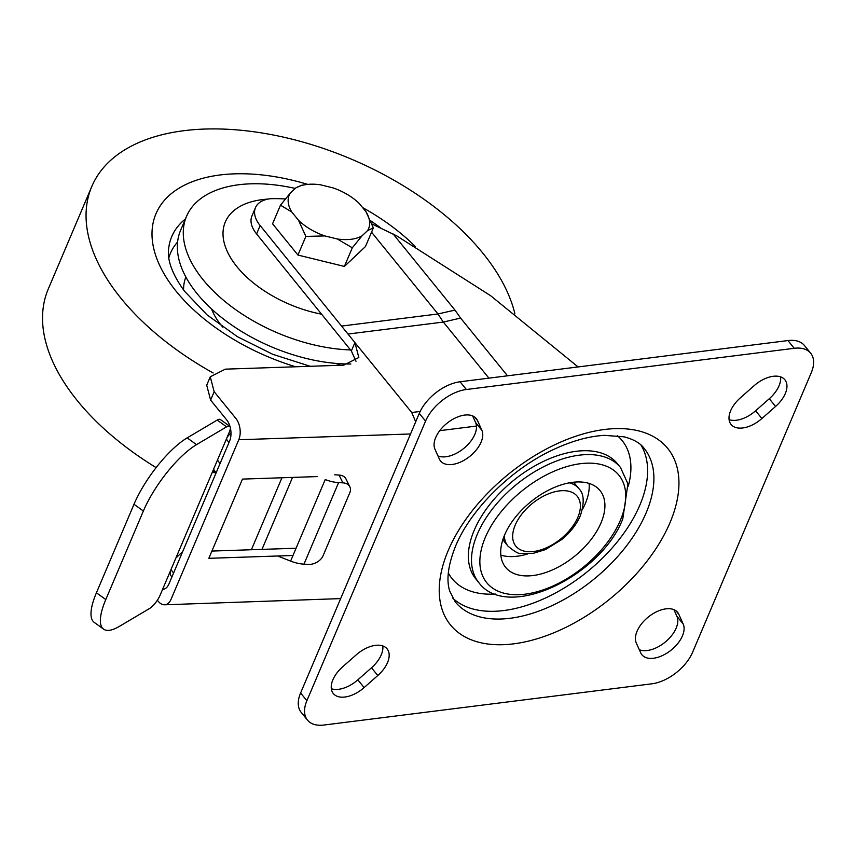 <?xml version="1.0" encoding="UTF-8"?>
<svg xmlns="http://www.w3.org/2000/svg" width="854" height="854" viewBox="0 0 854 854"><rect width="100%" height="100%" fill="white"/><g stroke="black" fill="none" stroke-linecap="round" stroke-linejoin="round"><path stroke-width="1.28" d="M415.695 421.823L411.735 412.514L354.922 342.593L358.819 357.506L343.746 365.16L225.349 369.152L210.265 376.806L214.162 391.719L210.607 400.11L226.652 419.858A15.212 9.159 82.8 0 1 229.993 426.52M157.36 600.234L158.246 601.312A15.212 9.159 -97.2 0 0 164.587 604.792A15.212 9.159 -97.2 0 0 171.035 599.327L238.778 439.746A15.212 9.159 -97.2 0 0 235.864 418.428L214.162 391.719M317.645 476.564L242.472 479.094L208.835 558.313L292.986 555.484M164.587 604.792L340.661 598.601M296.071 548.236L211.92 551.065M210.607 400.11L206.711 385.197L210.265 376.806M356.001 361.263L351.368 350.983L354.922 342.593L260.15 225.552L256.595 233.943L351.368 350.983M230.388 428.035A15.212 9.159 82.8 0 1 229.555 441.176L168.943 583.976A15.212 9.159 82.8 0 1 162.548 589.441M371.917 223.972L396.811 235.928L490.644 295.719L578.094 366.942M393.107 233.964L454.968 310.098L460.616 318.083L443.29 322.065L437.985 313.962L371.554 232.203M347.984 334.053L443.29 322.065M341.813 326.047L437.921 313.973M285.279 198.971A130.822 72.579 23 0 0 270.238 198.726A36.508 20.25 23 0 0 255.474 207.65A36.508 20.25 23 0 0 260.15 225.552M256.595 233.943A36.508 20.25 -157 0 1 251.919 216.041L255.474 207.65M454.968 310.098L437.985 313.962M380.777 228.018A129.306 71.736 23 0 0 370.604 220.759M295.26 188.435A129.306 71.736 23 0 0 258.858 183.781A129.306 71.736 23 0 0 186.524 216.361A129.306 71.736 23 0 0 225.595 302.006A129.306 71.736 23 0 0 350.514 349.937M186.524 216.361L180.6 230.334A129.306 71.736 23 0 0 220.364 316.567A129.306 71.736 23 0 0 346.318 363.964A129.306 71.736 23 0 0 350.866 363.996M267.942 199.099A91.421 50.717 23 0 0 227.452 251.845A91.421 50.717 23 0 0 321.819 314.219M514.919 313.834A228.178 126.595 23 0 0 487.442 259.018A228.178 126.595 23 0 0 269.159 134.217A228.178 126.595 23 0 0 91.794 186.482A228.178 126.595 23 0 0 116.24 292.249A228.178 126.595 23 0 0 213.158 372.984M91.794 186.482L48.272 289.004A228.178 126.595 23 0 0 72.718 394.772A228.178 126.595 23 0 0 156.122 467.608M589.089 483.417A60.847 34.961 -39.1 0 1 585.321 503.55A60.847 34.961 -39.1 0 1 582.428 509.486M601.024 522.872A60.847 34.961 140.9 0 0 600.031 490.559A60.847 34.961 140.9 0 0 551.577 488.68A60.847 34.961 140.9 0 0 504.597 534.988A60.847 34.961 140.9 0 0 505.579 567.302A60.847 34.961 140.9 0 0 554.043 569.18A60.847 34.961 140.9 0 0 601.024 522.872M332.879 679.795A25.866 14.86 140.9 0 0 333.295 693.523A25.866 14.86 140.9 0 0 364.114 687.577L377.788 675.525A25.866 14.86 140.9 0 0 387.108 648.859A25.866 14.86 140.9 0 0 356.289 654.804L342.614 666.857A25.866 14.86 140.9 0 0 332.879 679.795M331.32 688.719A25.866 14.86 140.9 0 0 357.837 679.848L371.501 667.796A25.866 14.86 140.9 0 0 382.805 645.934M435.732 437.472A25.866 14.86 140.9 0 0 434.974 449.279L439.372 459.057A25.866 14.86 140.9 0 0 440.557 460.979A25.866 14.86 140.9 0 0 468.451 457.402A25.866 14.86 140.9 0 0 481.88 430.288L477.482 420.51A25.866 14.86 140.9 0 0 476.297 418.588A25.866 14.86 140.9 0 0 455.705 417.787A25.866 14.86 140.9 0 0 435.732 437.472M637.063 631.234A25.866 14.86 140.9 0 0 636.294 643.041L640.703 652.819A25.866 14.86 140.9 0 0 641.877 654.74A25.866 14.86 140.9 0 0 669.782 651.164A25.866 14.86 140.9 0 0 683.211 624.05L678.802 614.272A25.866 14.86 140.9 0 0 677.617 612.35A25.866 14.86 140.9 0 0 657.025 611.549A25.866 14.86 140.9 0 0 637.063 631.234M730.65 410.731A25.866 14.86 140.9 0 0 731.077 424.47A25.866 14.86 140.9 0 0 761.896 418.524L775.56 406.472A25.866 14.86 140.9 0 0 784.89 379.795A25.866 14.86 140.9 0 0 754.061 385.741L740.397 397.793A25.866 14.86 140.9 0 0 730.65 410.731M729.092 419.656A25.866 14.86 140.9 0 0 755.609 410.795L769.283 398.733A25.866 14.86 140.9 0 0 780.588 376.881M437.974 455.94A25.866 14.86 140.9 0 0 465.206 447.208A25.866 14.86 140.9 0 0 475.603 422.559L472.604 415.887M639.294 649.702A25.866 14.86 140.9 0 0 666.526 640.97A25.866 14.86 140.9 0 0 676.923 616.321L673.923 609.649M425.57 421.097L419.282 413.368L300.597 692.978L306.885 700.707A36.508 20.976 140.9 0 0 307.472 720.093A36.508 20.976 140.9 0 0 323.944 725.035L651.815 683.819A36.508 20.976 140.9 0 0 692.615 652.232L811.3 372.622A36.508 20.976 140.9 0 0 810.702 353.236A36.508 20.976 140.9 0 0 794.241 348.293L466.369 389.499A36.508 20.976 140.9 0 0 425.57 421.097L306.885 700.707M419.282 413.368A36.508 20.976 -39.1 0 1 460.082 381.77L466.369 389.499M794.241 348.293L787.954 340.565L460.082 381.77M787.954 340.565A36.508 20.976 -39.1 0 1 804.425 345.496L810.702 353.236M307.472 720.093L301.195 712.364A36.508 20.976 -39.1 0 1 300.597 692.978M527.708 553.947A60.847 34.961 -39.1 0 1 500.828 555.121M160.072 595.291L175.892 558.014L182.19 552.079A15.212 8.444 -157 0 1 182.5 552.058L216.126 472.828A15.212 8.444 23 0 0 215.816 472.86L213.425 472.55L213.479 469.465L229.299 432.188A12.169 3.822 125.8 0 0 229.737 426.274A12.169 3.822 125.8 0 0 226.577 426.829L196.537 444.635A60.847 19.13 125.8 0 0 143.376 511.012L105.789 599.561A60.847 19.13 125.8 0 0 103.612 629.152A60.847 19.13 125.8 0 0 119.389 626.377L149.439 608.571A12.169 3.822 125.8 0 0 160.072 595.291M226.577 426.829L217.204 420.072L187.165 437.878L196.537 444.635M143.376 511.012L134.003 504.266L96.417 592.804L105.789 599.561M103.612 629.152L94.239 622.395A60.847 19.13 -54.2 0 1 96.417 592.804M134.003 504.266A60.847 19.13 -54.2 0 1 187.165 437.878M217.204 420.072A12.169 3.822 -54.2 0 1 220.364 419.517L229.737 426.274M226.78 438.123A12.169 7.43 -36.1 0 1 230.986 433.085M171.9 577.016L171.131 575.959A12.169 7.43 -36.1 0 1 170.619 570.429M290.606 561.099L325.225 479.542A27.381 15.191 23 0 0 338.59 482.606L342.892 482.852A12.169 8.508 153.7 0 1 349.852 486.791A12.169 8.508 153.7 0 1 349.788 492.801L323.079 555.719A12.169 8.508 153.7 0 1 308.273 564.409L303.971 564.152A27.381 15.191 -157 0 1 290.606 561.099L277.646 555.997M334.736 474.803L339.049 475.059A12.169 8.508 -26.3 0 1 345.998 478.987L349.852 486.791M295.794 187.923A43.095 23.912 23 0 1 305.561 184.667A43.095 23.912 23 0 1 320.528 184.816L332.943 187.859A43.095 23.912 23 0 1 359.256 203.476L366.046 211.824L373.358 227.933L365.448 246.571L344.386 266.437L297.95 255.058L272.565 223.812L280.475 205.173L290.168 193.239L295.794 187.923L301.526 185.307M373.358 227.933L367.626 230.548L362 235.864L352.307 247.799L337.266 238.971L324.851 235.928L305.86 236.419L298.537 220.311L291.748 211.963L280.475 205.173M344.386 266.437L352.307 247.799M297.95 255.058L305.86 236.419M298.537 220.311A43.095 23.912 23 0 0 324.851 235.928M337.266 238.971A43.095 23.912 23 0 0 362 235.864M367.626 230.548A43.095 23.912 23 0 0 366.046 211.824M291.748 211.963A43.095 23.912 -157 0 1 290.168 193.239M238.778 439.746L410.539 433.971M460.616 318.083L507.522 375.813M411.735 412.514L420.157 411.457M488.915 378.151L443.343 322.065M476.457 426.061L439.746 430.672M222.755 327.135A79.102 43.885 -157 0 1 219.691 323.335A79.102 43.885 -157 0 1 211.6 309.02M295.623 366.782A158.449 87.909 -157 0 1 172.956 287.168A158.449 87.909 -157 0 1 173.116 192.214A158.449 87.909 -157 0 1 307.728 184.389M168.814 257.865A129.691 71.95 -157 0 1 177.589 242.002M185.862 277.006A106.238 58.937 23 0 0 183.567 289.944M185.435 218.944A134.996 74.896 23 0 0 168.505 250.222C167.928 256.221 168.622 269.33 184.464 291.15L207.01 314.848L237.337 336.647L272.768 354.314L310.248 366.291M340.511 363.729A79.102 43.885 -157 0 1 336.006 365.427M362.587 207.575A158.449 87.909 -157 0 1 415.183 246.39M478.827 582.62A91.271 52.436 -39.1 0 1 477.343 534.156A91.271 52.436 -39.1 0 1 547.82 464.693A91.271 52.436 -39.1 0 1 620.506 467.512L617.367 463.647A91.271 52.436 140.9 0 0 544.671 460.829A91.271 52.436 140.9 0 0 474.205 530.291A91.271 52.436 140.9 0 0 475.689 578.756L478.827 582.62C507.276 621.466 600.8 576.183 622.769 518.965L627.936 483.855L620.506 467.512M485.307 537.422A85.186 48.945 140.9 0 0 525.114 594.17A85.186 48.945 140.9 0 0 620.314 520.449A85.186 48.945 140.9 0 0 580.506 463.69A85.186 48.945 140.9 0 0 485.307 537.422M628.298 486.086A109.525 62.918 140.9 0 0 617.346 435.689M640.97 445.041A121.695 69.911 -39.1 0 1 639.817 505.216A121.695 69.911 -39.1 0 1 549.901 595.889A121.695 69.911 -39.1 0 1 452.641 598.056M669.984 522.723A139.949 80.404 -39.1 0 1 513.596 643.852A139.949 80.404 -39.1 0 1 448.19 550.606A139.949 80.404 -39.1 0 1 604.589 429.477A139.949 80.404 -39.1 0 1 669.984 522.723M455.214 601.814A121.695 69.911 140.9 0 0 552.143 605.571A121.695 69.911 140.9 0 0 646.104 512.944A121.695 69.911 140.9 0 0 644.119 448.329C640.361 443.183 633.689 439.362 624.093 436.832L604.493 435.359C588.331 436.223 570.568 441.304 551.225 450.613C509.806 470.362 470.191 510.372 455.577 546.133C448.094 564.953 446.14 579.951 449.716 591.128L455.214 601.814M357.837 679.848L364.114 687.577M755.609 410.795L761.896 418.524M769.283 398.733L775.56 406.472M676.923 616.321L683.211 624.05M675.984 610.791L678.802 614.272M474.653 417.03L477.482 420.51M475.603 422.559L481.88 430.288M371.501 667.796L377.788 675.525M448.329 573.023A109.525 62.918 140.9 0 0 495.416 594.053M502.953 539.312A45.636 26.218 140.9 0 0 504.831 542.247L507.97 546.112A45.636 26.218 -39.1 0 1 504.319 535.661M515.186 525.146A39.551 22.727 140.9 0 0 533.665 551.492A39.551 22.727 140.9 0 0 577.87 517.268A39.551 22.727 140.9 0 0 559.381 490.911A39.551 22.727 140.9 0 0 515.186 525.146M573.29 482.243L575.66 484.688A45.636 26.218 140.9 0 0 573.173 482.264M569.319 482.841A45.636 26.218 -39.1 0 1 578.809 488.563L575.66 484.688M213.479 469.465L175.892 558.014M213.02 470.842L215.816 472.86M216.126 472.817L213.553 469.284M281.948 477.76L251.396 549.73M217.471 460.05L220.044 463.583M228.947 442.618L226.374 439.084M170.992 569.565L173.565 573.098M261.975 549.378L292.527 477.407M338.59 482.606L303.971 564.152M342.892 482.852L339.049 475.059M507.97 546.112C514.524 551.62 518.837 554.065 520.908 553.456L532.917 553.424L545.322 549.666L561.697 539.579C570.259 532.512 576.471 524.58 580.325 515.773C584.595 502.59 584.083 493.516 578.809 488.563M504.831 542.247L502.921 539.418M305.561 184.667L301.046 185.361"/></g></svg>
